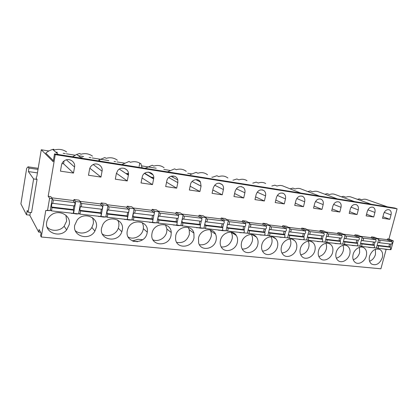 <?xml version="1.0" encoding="UTF-8"?>
<svg xmlns="http://www.w3.org/2000/svg" width="418" height="418" viewBox="0 0 418 418"><rect width="100%" height="100%" fill="white"/><g stroke="black" fill="none" stroke-linecap="round" stroke-linejoin="round"><path stroke-width="0.63" d="M29.866 215.15L26.48 214.779L27.191 210.463L28.121 212.224L31.543 212.605L37.056 179.426L36.131 178.157L36.888 176.192L41.277 149.764L53.18 161.709L54.502 153.908L55.28 154.623L48.19 196.288L49.611 198.247L47.553 210.322L45.781 210.473L41.267 236.996L40.603 235.742L41.058 233.077L39.109 229.466L38.665 232.084L29.924 215.573L30.31 212.469M38.2 168.308L28.032 166.824L26.679 168.339L20.9 203.859L26.48 214.779M38.017 169.4L28.962 168.083L28.032 166.824M37.442 172.874L28.387 171.584L28.962 168.083M37.056 179.426L33.618 178.951L28.387 171.584M389.68 249.619L386.138 249.405L380.902 268.795L41.267 236.996M54.502 153.908L394.796 208.018L397.1 208.817L388.933 239.065L393.343 240.925L390.966 249.698L389.785 249.624M38.665 232.084L40.624 232.272M137.668 241.703L133.117 241.264M132.36 240.956L138.018 239.279L142.601 239.733M45.781 210.473L50.176 210.62L52.24 198.576L50.787 196.617L48.19 196.288M55.28 154.623L397.1 208.817M387.272 239.796L387.517 238.887L388.933 239.065M384.774 249.055L386.138 249.405M100.827 204.533L101.119 202.934L105.89 203.535L107.985 205.494L105.827 217.005L103.361 217.057L98.648 216.268M126.858 207.683L127.145 206.199L131.712 206.774L134.094 208.739L131.895 219.993L129.141 220.009L124.627 219.246M151.823 210.724L152.1 209.334L156.484 209.883L159.122 211.848L156.891 222.857L153.876 222.836L149.545 222.099M175.785 213.655L176.056 212.344L180.262 212.872L183.131 214.826L180.874 225.605L177.619 225.553L173.465 224.842M198.796 216.482L199.067 215.228L203.111 215.74L206.194 217.689L203.911 228.249L200.436 228.165L196.444 227.476M220.923 219.204L221.185 218.008L225.077 218.494L228.353 220.443L226.049 230.788L222.376 230.673L218.541 230.01M242.21 221.833L242.471 220.678L246.212 221.148L249.671 223.087L247.346 233.228L239.801 232.445M262.703 224.361L262.959 223.254L266.569 223.703L270.185 225.636L267.849 235.58L260.273 234.791M282.448 226.802L282.704 225.73L286.178 226.164L289.946 228.087L287.6 237.842L280.003 237.048M301.482 229.158L301.739 228.118L305.093 228.541L308.996 230.454L306.634 240.026L299.027 239.232M319.848 231.436L320.104 230.422L323.339 230.83L327.367 232.737L325 242.132L317.377 241.332M337.582 233.631L337.833 232.648L340.957 233.045L345.096 234.937L342.723 244.164L335.1 243.365M354.71 235.757L354.955 234.801L357.975 235.182L362.218 237.063L359.841 246.129L352.222 245.324M371.262 237.811L371.508 236.881L374.429 237.246L378.765 239.117L376.388 248.026L368.77 247.221M369.549 256.244C368.76 259.75 369.439 262.358 371.592 264.061C376.216 265.911 379.79 263.753 382.313 257.592C383.144 253.914 382.381 251.244 380.019 249.567C375.453 247.999 371.963 250.225 369.549 256.244M391.034 214.873C391.556 212.381 390.961 210.682 389.242 209.779C386.739 209.246 384.889 210.573 383.693 213.765L382.491 218.274L389.832 219.345L391.034 214.873L384.231 212.386M391.645 241.656L379.445 240.151C380.302 241.27 380.145 242.106 378.964 242.659L391.17 244.128C392.361 243.584 392.518 242.759 391.645 241.656L386.833 239.608L377.093 238.396M374.925 212.438C375.442 209.935 374.826 208.211 373.086 207.271C370.479 206.67 368.561 208.007 367.333 211.289L366.131 215.881L373.723 216.989L374.925 212.438L367.918 209.82M353.105 254.51C352.337 257.969 353.011 260.581 355.117 262.352C358.628 265.216 364.982 261.511 366.304 255.905C367.114 252.263 366.351 249.567 364.015 247.827C360.483 245.324 354.386 249.023 353.105 254.51M375.526 239.671L362.908 238.114C363.744 239.248 363.582 240.099 362.427 240.663L375.045 242.189C376.221 241.63 376.378 240.789 375.526 239.671L370.808 237.612L360.582 236.337M358.263 209.92C358.775 207.412 358.142 205.661 356.382 204.679C353.659 204 351.669 205.353 350.404 208.734L349.208 213.405L357.066 214.554L358.263 209.92L351.042 207.156M336.103 252.718C335.356 256.103 336.009 258.716 338.058 260.55C341.652 263.727 348.419 259.991 349.751 254.16C350.545 250.565 349.788 247.864 347.489 246.05C343.852 243.281 337.394 247.028 336.103 252.718M358.853 237.617L345.79 236.008C346.606 237.152 346.444 238.02 345.305 238.605L358.372 240.178C359.522 239.603 359.684 238.751 358.853 237.617L354.239 235.548L343.502 234.205M341.02 207.312C341.516 204.804 340.879 203.038 339.108 202.004C336.265 201.23 334.191 202.594 332.885 206.084L331.688 210.839L339.824 212.03L341.02 207.312L333.574 204.386M318.506 250.863C317.79 254.154 318.406 256.746 320.36 258.643C324.034 262.206 331.281 258.444 332.629 252.352C333.397 248.83 332.665 246.129 330.429 244.243C326.693 241.155 319.807 244.938 318.506 250.863M341.595 235.491L328.067 233.824C328.856 234.984 328.694 235.867 327.581 236.468L341.109 238.098C342.237 237.508 342.399 236.64 341.595 235.491L337.101 233.406L325.815 232M323.161 204.611C323.652 202.119 323.01 200.332 321.233 199.245C318.26 198.357 316.092 199.72 314.733 203.336L313.542 208.185L321.97 209.418L323.161 204.611L315.491 201.513M300.281 248.945C299.596 252.106 300.171 254.661 301.995 256.61C305.72 260.639 313.537 256.877 314.911 250.486C315.647 247.059 314.947 244.373 312.81 242.419C308.991 238.944 301.597 242.743 300.281 248.945M323.72 233.286L309.707 231.562C310.464 232.737 310.302 233.636 309.215 234.252L323.234 235.94C324.337 235.339 324.504 234.456 323.72 233.286L319.352 231.196L307.491 229.717M304.659 201.816C305.13 199.355 304.492 197.552 302.747 196.408C299.622 195.368 297.344 196.726 295.918 200.494L294.732 205.431L303.468 206.711L304.659 201.816L296.759 198.519M281.398 246.954C280.755 249.943 281.262 252.435 282.913 254.421C286.638 259.029 295.16 255.299 296.555 248.553C297.261 245.261 296.613 242.607 294.617 240.596C290.74 236.635 282.735 240.434 281.398 246.954M303.876 237.126L304.717 233.709C305.788 233.087 305.95 232.189 305.203 231.008L300.97 228.902L288.493 227.345M285.468 198.916C285.928 196.512 285.311 194.704 283.613 193.497C280.321 192.249 277.918 193.597 276.402 197.542L275.222 202.578L284.282 203.906L285.468 198.916L277.343 195.405M261.82 244.891C261.229 247.66 261.642 250.037 263.068 252.028C266.721 257.363 276.115 253.726 277.536 246.547C278.2 243.438 277.63 240.857 275.823 238.798C271.946 234.232 263.183 237.983 261.82 244.891M285.996 228.641L270.916 226.781C271.606 227.993 271.444 228.928 270.42 229.576L285.504 231.394C286.549 230.757 286.711 229.837 285.996 228.641L281.915 226.525L268.79 224.889M265.561 195.906C266 193.597 265.42 191.805 263.821 190.53C260.346 188.993 257.786 190.31 256.15 194.48L254.975 199.616L264.38 200.99L265.561 195.906L257.201 192.149M241.505 242.748C240.977 245.225 241.285 247.435 242.419 249.374C245.852 255.623 256.354 252.185 257.817 244.467C258.423 241.604 257.953 239.143 256.412 237.079C252.624 231.739 242.9 235.36 241.505 242.748M266.067 226.185L250.408 224.257C251.066 225.485 250.899 226.436 249.912 227.105L265.571 228.991C266.585 228.338 266.747 227.402 266.067 226.185L262.149 224.064L248.339 222.339M244.885 192.776C245.298 190.624 244.791 188.879 243.365 187.546C239.681 185.587 236.933 186.841 235.109 191.298L233.944 196.538L243.715 197.97L244.885 192.776L236.311 188.748M220.417 240.522C219.967 242.628 220.145 244.577 220.939 246.369C223.917 253.768 235.836 250.711 237.351 242.309C237.889 239.77 237.549 237.497 236.342 235.496C232.816 229.163 221.853 232.528 220.417 240.522M245.371 223.635L229.106 221.634C229.717 222.878 229.55 223.844 228.604 224.539L244.875 226.499C245.852 225.824 246.014 224.868 245.371 223.635L241.635 221.503L227.089 219.69M223.405 189.532C223.776 187.619 223.39 185.984 222.24 184.631C218.353 182.013 215.354 183.136 213.243 187.995L212.083 193.341L222.245 194.825L223.405 189.532L214.622 185.19M198.503 238.213L198.628 242.915C200.765 251.725 214.507 249.347 216.101 240.068C216.545 237.952 216.362 235.977 215.552 234.153C212.574 226.561 200.008 229.435 198.503 238.213M223.865 220.986L206.952 218.907C207.521 220.166 207.354 221.153 206.45 221.869L223.369 223.907C224.304 223.212 224.471 222.235 223.865 220.986L220.333 218.849L205.003 216.937M201.068 186.151L200.436 181.987C198.226 177.828 191.324 179.573 190.493 184.552L189.349 190.012L199.919 191.559L201.068 186.151L192.113 181.459M175.717 235.809L175.555 238.924C176.255 249.358 192.311 248.146 194.015 237.743L193.915 233.139C191.966 224.022 177.326 226.018 175.717 235.809M201.507 218.233L183.904 216.064C184.422 217.344 184.254 218.353 183.403 219.089L201.006 221.211C201.894 220.495 202.061 219.502 201.507 218.233L198.184 216.085L182.029 214.073M177.828 182.64L177.781 179.959C176.668 174.222 167.754 174.99 166.813 180.973L165.68 186.548L176.689 188.163L177.828 182.64L168.736 177.546M152.011 233.312L151.849 234.404C150.318 246.484 169.159 247.142 171.051 235.318L171.239 232.507C170.999 221.702 153.782 222.219 152.011 233.312M178.23 215.364L159.901 213.107C160.366 214.408 160.198 215.437 159.394 216.195L177.728 218.405C178.57 217.663 178.737 216.655 178.23 215.364L175.152 213.217L158.103 211.09M153.615 178.977L153.667 178.674C155.021 171.803 144.461 169.556 142.376 176.365L141.023 182.943L152.492 184.62L153.615 178.977L144.471 173.423M127.318 230.71C124.418 243.647 145.166 245.554 147.152 232.8L147.261 232.147C149.44 220.474 130.855 217.762 127.615 229.539L127.318 230.71M153.991 212.381L134.883 210.029C135.291 211.346 135.124 212.396 134.377 213.18L153.484 215.484C154.273 214.721 154.446 213.687 153.991 212.381L151.17 210.223L133.175 207.981M128.378 175.163C129.805 169.337 121.68 165.523 117.876 170.33L116.408 173.355L115.311 179.181L127.276 180.931L128.378 175.163L119.313 169.091M101.584 227.998C98.847 240.209 118.216 243.553 121.816 231.771L122.26 230.177C124.982 219.262 108.147 214.235 102.807 224.654L101.584 227.998M128.723 209.266L108.79 206.811C109.129 208.154 108.962 209.225 108.283 210.035L128.216 212.438C128.948 211.649 129.115 210.594 128.723 209.266L126.189 207.109L107.175 204.736M102.055 171.181C103.251 166.045 96.777 161.86 92.383 165.032C90.852 166.082 89.912 167.503 89.556 169.295L88.48 175.257L100.968 177.08L102.055 171.181L93.261 164.546M74.738 225.166C72.23 236.41 89.515 241.217 94.917 231.076L96.307 227.439C98.752 217.365 83.898 211.341 77.199 219.988L74.738 225.166M102.358 206.022L81.541 203.456C81.813 204.815 81.646 205.912 81.035 206.753L101.851 209.261C102.514 208.446 102.682 207.365 102.358 206.022L100.132 203.859L80.037 201.356M74.556 167.028C75.611 162.257 70.02 157.983 65.438 160.146C63.275 161.144 61.963 162.78 61.498 165.053L60.448 171.155L73.495 173.062L74.556 167.028L66.384 159.822M46.706 222.214C44.423 232.711 60.02 238.469 66.676 229.884L69.226 224.586C71.441 215.124 58.081 208.509 50.505 215.615C48.446 217.433 47.177 219.633 46.706 222.214M73.646 201.283L73.96 199.527L78.939 200.149L80.726 202.113L78.61 213.88L76.463 213.979L71.541 213.164M74.822 202.631L53.065 199.95C53.258 201.33 53.091 202.453 52.558 203.32L74.315 205.943C74.906 205.097 75.078 203.994 74.822 202.631L72.941 200.468L51.68 197.819M387.517 238.887L391.922 240.752L393.343 240.925M371.508 236.881L375.829 238.751L378.765 239.117M354.955 234.801L359.182 236.687L362.218 237.063M337.833 232.648L341.95 234.545L345.096 234.937M320.104 230.422L324.107 232.33L327.367 232.737M301.739 228.118L305.615 230.036L308.996 230.454M282.704 225.73L286.445 227.653L289.946 228.087M262.959 223.254L266.548 225.182L270.185 225.636M242.471 220.678L245.894 222.622L249.671 223.087M221.185 218.008L224.429 219.957L228.353 220.443M199.067 215.228L202.108 217.182L206.194 217.689M176.056 212.344L178.883 214.298L183.131 214.826M152.1 209.334L154.691 211.294L159.122 211.848M127.145 206.199L129.476 208.164L134.094 208.739M101.119 202.934L103.168 204.898L107.985 205.494M73.96 199.527L75.695 201.486L80.726 202.113M49.611 198.247L52.24 198.576M391.922 240.752L391.676 241.667M391.013 244.112L390.187 247.153M388.27 249.457L384.727 249.243M389.999 249.583L390.966 249.698M375.829 238.751L375.578 239.697M374.92 242.174L374.089 245.282M373.875 247.738L376.388 248.026M359.182 236.687L358.926 237.654M358.273 240.167L357.442 243.344M357.191 245.821L359.841 246.129M341.95 234.545L341.694 235.548M341.041 238.088L340.21 241.343M339.928 243.846L342.723 244.164M324.107 232.33L323.845 233.369M323.203 235.94L322.367 239.268M322.048 241.792L325 242.132M305.615 230.036L305.354 231.112M303.52 239.671L306.634 240.026M286.445 227.653L286.173 228.782M285.546 231.4L284.705 234.911M284.313 237.466L287.6 237.842M266.548 225.182L266.271 226.378M265.66 228.996L264.808 232.622M264.38 235.182L267.849 235.58M245.894 222.622L245.606 223.891M245.011 226.488L244.154 230.261M243.678 232.81L247.346 233.228M224.429 219.957L224.126 221.326M223.562 223.876L222.684 227.831M222.172 230.344L226.049 230.788M202.108 217.182L201.784 218.698M201.262 221.132L200.358 225.339M199.835 227.763L203.911 228.249M178.883 214.298L178.523 216.022M178.063 218.233L177.112 222.804M176.652 225.004L180.874 225.605M154.691 211.294L154.279 213.363M153.929 215.103L152.883 220.291M152.533 222.026L152.465 222.35L156.891 222.857M129.476 208.164L127.286 219.46L131.895 219.993M103.168 204.898L101.015 216.451L105.827 217.005M75.695 201.486L73.589 213.305L78.61 213.88M47.553 210.322L50.176 210.62M372.198 247.613L368.718 247.409M355.582 245.711L352.17 245.518M338.381 243.741L335.048 243.558M320.575 241.698L317.33 241.531M302.125 239.587L298.974 239.436M283.002 237.393L279.95 237.257M263.162 235.12L260.226 235M242.565 232.758L239.754 232.659M221.169 230.308L218.489 230.229M198.921 227.758L196.397 227.7M175.779 225.109L173.418 225.072M151.682 222.345L149.498 222.334M127.286 219.46L126.988 219.466M126.57 219.471L124.58 219.487M101.015 216.451L100.607 216.461M100.377 216.467L98.601 216.514M73.589 213.305L71.494 213.415M369.58 261.245C372.475 260.09 374.45 257.801 375.5 254.39L375.416 249.29M389.832 219.345L382.898 216.733M357.458 199.329L359.24 198.879L361.774 199.778C363.545 199.072 365.227 199.015 366.816 199.616L387.423 206.847M341.459 196.826L343.444 196.314L345.916 197.212C347.786 196.476 349.552 196.439 351.219 197.097L371.268 204.277M324.927 194.239L327.127 193.659L329.541 194.558C331.516 193.795 333.386 193.78 335.142 194.511L354.563 201.617M307.831 191.585L310.271 190.921L312.617 191.815C314.717 191.021 316.703 191.036 318.563 191.852L337.263 198.869M290.134 188.847L292.851 188.09L295.124 188.978C297.37 188.147 299.487 188.199 301.472 189.129L319.336 196.016M271.794 186.041L274.83 185.158L277.019 186.047C279.454 185.169 281.732 185.273 283.848 186.355L300.735 193.059M252.754 183.162L256.182 182.128L258.287 183.011C260.952 182.076 263.424 182.248 265.702 183.539M232.936 180.236L236.87 178.988L238.882 179.865C241.85 178.857 244.567 179.139 247.033 180.722M212.203 177.326L216.864 175.738L218.771 176.605C222.162 175.497 225.197 175.957 227.878 177.984M190.284 174.572L196.115 172.362L197.913 173.224C201.497 172.085 204.7 172.603 207.521 174.781M167.503 171.876L174.593 168.867L176.271 169.718C179.97 168.564 183.293 169.102 186.24 171.333M145.13 168.318L152.251 165.235L153.793 166.077C157.623 164.906 161.071 165.465 164.149 167.754M141.08 164.65L142.136 167.843M121.884 164.619L129.037 161.463L130.432 162.294C134.392 161.108 137.982 161.688 141.2 164.034L139.753 163.213L139.121 166.479M100.388 161.202L98.758 160.063L104.897 157.539L106.141 158.354C110.242 157.158 113.973 157.764 117.338 160.167M92.007 155.794L91.338 155.376M72.586 156.781L76.687 154.42L79.781 153.453L80.852 154.258C85.105 153.045 88.992 153.678 92.509 156.144M53.483 150.151L53.64 149.216L54.512 149.989C58.922 148.766 62.972 149.419 66.661 151.959L65.631 151.285M53.358 160.653L45.797 153.15C47.527 151.525 49.826 150.292 52.689 149.435L53.629 149.205L53.389 150.062M41.277 149.764L48.864 150.982M55.62 152.063L57.459 152.361M63.128 153.27L65.281 153.615M66.342 153.787L75.057 155.188M78.365 155.715L79.373 155.877M79.472 155.893L83.663 156.567M89.102 157.44L90.946 157.738M92.19 157.936L108.816 160.606M114.041 161.447L115.603 161.698M117.009 161.923L124.392 163.109M141.723 165.894L151.771 167.503M151.823 167.513L156.233 168.224M163.809 169.436L170.037 170.439M187.672 173.271L191.601 173.898M211.827 177.148L212.386 177.237M148.385 172.101L152.936 174.787M124.507 168.407L126.967 169.995M56.921 152.56L56.43 152.789M61.958 163.542L63.573 163.793L64.069 160.925M73.495 173.062L63.573 163.793M82.205 157.267L81.301 157.988M100.968 177.08L89.849 168.214M127.276 180.931L116.423 173.282M128.467 174.578L126.722 173.418L128.488 173.684M152.492 184.62L142.005 177.932M151.138 177.138L153.735 177.535M176.689 188.163L166.563 182.217M173 176.568L172.864 177.258M199.919 191.559L190.148 186.214M222.245 194.825L212.814 189.971M243.715 197.97L234.613 193.518M264.38 200.99L255.597 196.894M284.282 203.906L275.802 200.102M303.468 206.711L295.275 203.169M321.97 209.418L314.054 206.105M339.824 212.03L332.169 208.922M357.066 214.554L349.662 211.628M373.723 216.989L366.565 214.23M379.445 240.151L378.588 239.78M377.856 242.524L378.964 242.659M390.031 243.992C388.975 244.749 388.844 245.674 389.639 246.766L390.323 247.252L378.118 245.821L377.182 245.047M378.118 245.821C378.781 247.028 378.562 247.827 377.464 248.219L376.451 247.78M390.323 247.252C390.992 248.444 390.778 249.232 389.665 249.614L377.522 248.224M353.236 259.745C356.376 258.674 358.508 256.318 359.632 252.676L359.438 247.331M362.908 238.114L362.045 237.732M361.309 240.538L362.427 240.663M373.932 242.053C372.887 242.827 372.757 243.762 373.53 244.87L374.199 245.361L361.58 243.882L360.645 243.072M361.58 243.882C362.218 245.105 362.004 245.92 360.927 246.322L359.908 245.873M374.199 245.361C374.857 246.573 374.638 247.372 373.546 247.769L360.985 246.327M336.333 258.178C339.735 257.206 342.039 254.781 343.235 250.904C343.742 248.856 343.638 246.996 342.927 245.324M345.79 236.008L344.923 235.606M344.181 238.49L345.305 238.605M357.28 240.047C356.251 240.836 356.115 241.792 356.873 242.915L357.526 243.407L344.463 241.876L343.533 241.019M344.463 241.876C345.085 243.119 344.866 243.945 343.81 244.363L342.791 243.898M357.526 243.407C358.163 244.634 357.944 245.455 356.873 245.857L343.868 244.368M318.845 256.532C322.518 255.691 325 253.203 326.28 249.071C326.798 246.933 326.657 244.995 325.852 243.266M328.067 233.824L327.195 233.406M326.448 236.374L327.581 236.468M340.043 237.967C339.035 238.777 338.899 239.749 339.63 240.888L340.268 241.385L326.74 239.801L325.815 238.887M326.74 239.801C327.341 241.061 327.122 241.902 326.087 242.33L325.068 241.85M340.268 241.385C340.884 242.633 340.665 243.464 339.615 243.882L326.144 242.335M300.73 254.808C304.701 254.118 307.371 251.573 308.745 247.179C309.268 244.948 309.085 242.942 308.191 241.155M309.707 231.562L308.829 231.128M308.071 234.19L309.215 234.252M322.194 235.82C321.207 236.645 321.071 237.633 321.776 238.788L322.393 239.295L308.38 237.649L307.46 236.672M308.38 237.649C308.954 238.929 308.735 239.786 307.732 240.225L306.707 239.723M322.393 239.295C322.983 240.554 322.769 241.405 321.745 241.834L307.784 240.235M281.951 253C286.241 252.493 289.12 249.896 290.594 245.22C291.121 242.905 290.897 240.831 289.914 238.991M305.203 231.008L290.667 229.216L289.784 228.761M290.667 229.216C291.393 230.412 291.231 231.326 290.176 231.959L289.021 231.933M303.703 233.589C302.736 234.435 302.595 235.444 303.275 236.614L303.87 237.121L289.34 235.423L288.436 234.362M289.34 235.423C289.888 236.719 289.674 237.591 288.697 238.046L287.673 237.523M303.87 237.121C304.44 238.406 304.226 239.268 303.222 239.713L288.749 238.051M304.712 233.709L290.176 231.959M262.478 251.103C267.107 250.81 270.211 248.172 271.794 243.187C272.327 240.799 272.061 238.662 270.995 236.776M270.916 226.781L270.028 226.305M269.255 229.602L270.42 229.576M284.527 231.279C283.587 232.147 283.446 233.171 284.094 234.357L284.668 234.874L269.589 233.108L268.701 231.948M269.589 233.108C270.112 234.425 269.897 235.318 268.952 235.783L267.928 235.235M284.668 234.874C285.207 236.175 284.992 237.053 284.021 237.513L268.999 235.789M242.262 249.097C247.252 249.065 250.601 246.395 252.315 241.087C252.843 238.631 252.535 236.436 251.39 234.503M250.408 224.257L249.52 223.755M248.726 227.204L249.912 227.105M264.631 228.881C263.721 229.769 263.575 230.814 264.192 232.016L264.74 232.539L249.086 230.705L248.219 229.414M249.086 230.705C249.572 232.042 249.363 232.951 248.449 233.432L247.435 232.857M264.74 232.539C265.252 233.861 265.038 234.759 264.098 235.229L248.501 233.443M221.253 246.986C226.634 247.263 230.255 244.567 232.11 238.903C232.633 236.405 232.298 234.174 231.097 232.199L231.081 232.173M229.106 221.634L228.207 221.096M227.397 224.748L228.604 224.539M243.976 226.389C243.093 227.303 242.947 228.369 243.527 229.586L244.049 230.114L227.789 228.207L226.953 226.744M227.789 228.207C228.238 229.571 228.029 230.496 227.152 230.992L226.143 230.381M244.049 230.114C244.53 231.457 244.316 232.371 243.412 232.857L227.199 230.997M199.402 244.739C205.207 245.397 209.12 242.696 211.147 236.64C211.581 234.561 211.398 232.617 210.588 230.82L210.024 229.801M206.952 218.907L206.053 218.332M205.201 222.266L205.881 221.728L206.45 221.869M222.512 223.802C221.665 224.738 221.514 225.824 222.057 227.063L222.548 227.596L205.64 225.615L204.857 223.881M205.64 225.615C206.053 226.995 205.844 227.941 205.013 228.458L204.005 227.805M222.548 227.596C222.993 228.959 222.784 229.895 221.921 230.396L205.06 228.463M176.652 242.351C182.912 243.459 187.154 240.773 189.375 234.289L189.265 229.764L188.189 227.376M183.904 216.064L183.006 215.448M182.07 219.91L182.865 218.954L183.403 219.089M200.196 221.112C199.386 222.073 199.234 223.181 199.731 224.44L200.196 224.978L182.598 222.914L181.908 220.667M182.598 222.914C182.974 224.32 182.765 225.286 181.982 225.819L180.978 225.114M200.196 224.978C200.598 226.363 200.389 227.314 199.569 227.831L182.018 225.824M152.936 239.796C158.297 242.278 165.674 237.988 166.751 231.844L166.928 229.085L165.538 224.926M159.901 213.107L159.002 212.438M176.976 218.316C176.208 219.304 176.051 220.432 176.5 221.707L176.929 222.251L158.605 220.103L158.208 219.56C157.79 217.914 158.025 216.749 158.903 216.064L159.394 216.195M158.605 220.103C158.934 221.53 158.73 222.517 157.994 223.071L157.001 222.308M176.929 222.251C177.289 223.661 177.086 224.633 176.312 225.166L158.03 223.076M128.19 237.032C133.786 240.266 142.136 235.919 143.222 229.304L143.332 228.662C143.609 226.389 143.175 224.32 142.031 222.454M134.883 210.029L133.985 209.282M152.789 215.401C152.068 216.414 151.906 217.569 152.309 218.865L152.695 219.413L133.598 217.177L133.243 216.623C132.887 214.951 133.112 213.76 133.927 213.055L134.377 213.18M133.598 217.177C133.88 218.624 133.676 219.633 132.997 220.208L132.02 219.366M152.695 219.413C153.014 220.845 152.81 221.838 152.089 222.392L133.034 220.208M102.337 234.023C107.609 237.769 116.246 234.576 118.31 228.228L118.738 226.66C119.172 224.257 118.801 222.031 117.625 219.988M108.79 206.811L107.896 205.975M127.584 212.365L127.093 215.897L127.438 216.456L107.515 214.12L107.207 213.561C106.914 211.863 107.139 210.646 107.881 209.909L108.283 210.035M107.515 214.12C107.739 215.594 107.546 216.629 106.924 217.219L105.963 216.278M127.438 216.456C127.704 217.909 127.506 218.922 126.842 219.502L106.956 217.219M75.313 230.71C80.057 234.895 88.668 233.15 91.876 227.47L93.235 223.907C93.627 221.66 93.308 219.549 92.279 217.574M81.541 203.456L80.658 202.49M101.287 209.193L100.79 212.809L101.083 213.368L80.282 210.928L80.021 210.364C79.801 208.639 80.021 207.396 80.684 206.633L81.035 206.753M80.282 210.928C80.449 212.428 80.256 213.483 79.702 214.1L78.767 213.018M101.083 213.368C101.297 214.847 101.104 215.887 100.498 216.482L79.733 214.1M47.041 227.016C51.262 231.765 59.993 231.3 64.142 226.227L66.645 221.038L65.929 215.26M53.065 199.95L52.203 198.785M73.829 205.886L73.322 209.58L73.568 210.144L51.822 207.594L51.618 207.025C51.477 205.269 51.691 204 52.266 203.205L52.558 203.32M51.822 207.594C51.926 209.12 51.738 210.202 51.262 210.839L50.359 209.549M73.568 210.144C73.72 211.649 73.526 212.71 72.993 213.332L51.283 210.844M28.121 212.224L33.618 178.951M234.409 233.453L232.528 233.103M254.489 235.412L253.731 235.491M389.639 246.766L377.444 245.335M373.53 244.87L360.922 243.391M356.873 242.915L343.821 241.379M339.63 240.888L326.118 239.3M321.776 238.788L307.773 237.142M303.275 236.614L288.76 234.906M284.094 234.357L269.035 232.586M264.192 232.016L248.558 230.177M243.527 229.586L227.287 227.679M222.057 227.063L205.17 225.077M199.731 224.44L182.164 222.376M176.5 221.707L158.208 219.56M152.309 218.865L133.243 216.623M127.093 215.897L107.207 213.561M100.79 212.809L80.021 210.364M73.322 209.58L51.618 207.025M379.048 249.128L380.019 249.567M58.358 154.519L52.689 149.435M81.594 158.213L76.687 154.42M144.712 173.245L153.667 178.674M170.962 176.213L177.781 179.959M195.786 179.62L200.436 181.987M219.116 183.136L222.24 184.631M241.217 186.569L243.365 187.546M262.311 189.871L263.821 190.53M282.521 193.038L283.613 193.497M301.937 196.084L302.747 196.408M320.632 199.01L321.233 199.245M338.648 201.831L339.108 202.004M356.031 204.548L356.382 204.679M372.814 207.171L373.086 207.271M362.845 247.278L364.015 247.827M346.067 245.366L347.489 246.05M328.694 243.38L330.429 244.243M310.673 241.311L312.81 242.419M291.968 239.164L294.617 240.596M272.51 236.928L275.823 238.798M252.232 234.597L256.412 237.079M231.097 232.199L236.342 235.496M210.588 230.82L215.552 234.153M189.265 229.764L193.915 233.139M166.928 229.085L171.239 232.507M143.332 228.662L147.261 232.147M118.31 228.228L121.816 231.771M91.876 227.47L94.917 231.076M64.142 226.227L66.676 229.884"/></g></svg>
